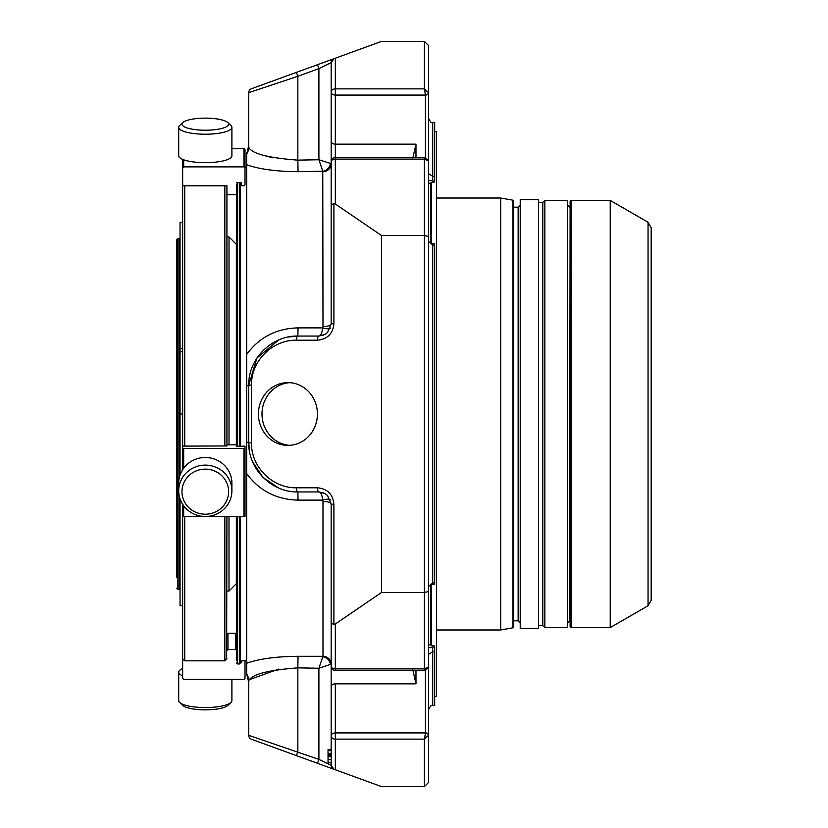 <?xml version="1.0" encoding="UTF-8"?>
<svg xmlns="http://www.w3.org/2000/svg" width="828" height="828" viewBox="0 0 828 828"><rect width="100%" height="100%" fill="white"/><g stroke="black" fill="none" stroke-linecap="round" stroke-linejoin="round"><path stroke-width="1.24" d="M651.17 577.696L651.17 250.304M176.83 588.294L177.865 589.339L177.865 238.661L176.83 239.706L176.83 577.696M177.865 589.339L179.21 589.339L179.21 495.817M179.21 478.18L179.21 238.661L177.865 238.661M180.049 475.127L180.049 351.796L182.646 351.796M182.646 348.453L180.049 348.453L180.049 351.796M180.049 348.453L180.049 222.349L182.646 222.349M182.646 605.651L180.049 605.651L180.049 498.87M185.099 127.191A23.319 6.034 180 0 1 182.833 122.554A23.319 6.034 180 0 1 205.303 118.135A23.319 6.034 180 0 1 227.772 122.554A23.319 6.034 180 0 1 214.328 129.737A23.319 6.034 180 0 1 185.099 127.191M182.646 668.6A26.599 6.883 -0 0 0 182.274 668.765A26.599 6.883 -0 0 0 178.703 672.212L178.703 700.664A26.599 6.883 -0 0 0 179.676 702.506L182.833 705.446A23.319 6.034 -0 0 0 205.303 709.865A23.319 6.034 -0 0 0 227.772 705.446L230.929 702.506A26.599 6.883 -0 0 0 231.902 700.664L231.902 679.364M182.646 159.4L182.646 184.83L183.681 185.793L226.924 185.793L226.924 445.961L182.646 446.106L182.646 469.735L182.646 414L180.049 414M185.099 502.927A23.319 22.532 -0 0 1 205.303 469.134A23.319 22.532 -0 0 1 225.506 502.927A23.319 22.532 -0 0 1 185.099 502.927M227.772 122.554L230.929 125.494A26.599 6.883 180 0 1 231.902 127.336A26.599 6.883 180 0 1 212.185 133.981A26.599 6.883 180 0 1 182.274 130.772A26.599 6.883 180 0 1 178.703 127.336A26.599 6.883 180 0 1 179.676 125.494L182.833 122.554M231.902 127.336L231.902 155.788A26.599 6.883 180 0 1 212.185 162.443A26.599 6.883 180 0 1 182.274 159.235A26.599 6.883 180 0 1 178.703 155.788L178.703 127.336M179.676 702.506A26.599 6.883 -0 0 0 205.303 707.547A26.599 6.883 -0 0 0 230.929 702.506M178.703 672.212A26.599 6.883 -0 0 0 182.646 675.814M182.646 414L182.646 169.233M245.005 660.837L245.005 678.329L243.97 679.364L183.681 679.364L182.646 678.329L182.646 504.262L182.646 516.289L183.681 516.682L245.005 516.289L245.005 448.507L182.646 448.507M184.727 445.961L184.727 185.793M182.646 658.767L184.727 660.837L184.727 516.682M182.274 503.662A26.599 25.689 -0 0 1 178.703 490.807A26.599 25.689 -0 0 1 205.303 465.119A26.599 25.689 -0 0 1 231.902 490.807A26.599 25.689 -0 0 1 212.185 515.627A26.599 25.689 -0 0 1 182.274 503.662M178.703 490.807L178.703 483.19A26.599 25.689 -0 0 1 198.42 458.37A26.599 25.689 -0 0 1 228.331 470.345A26.599 25.689 -0 0 1 231.902 483.19L231.902 490.807M226.924 236.953L229.004 236.953L229.004 444.708M229.004 516.682L229.004 591.047L226.924 591.047M229.004 236.953L236.342 244.301L236.342 444.76M236.342 516.682L236.342 583.699L229.004 591.047M224.843 185.793L224.843 445.961M226.924 516.682L226.624 659.057M224.843 516.682L224.843 660.837L226.924 658.767M182.646 167.825L183.681 166.873L243.97 166.873L245.005 167.825L245.005 149.671L243.97 148.636L231.902 148.636M226.924 185.793L226.924 187.987M236.591 446.406L245.005 446.106L245.005 509.241M226.924 444.843L236.591 444.843M226.924 650.508L227.959 649.473L235.545 649.473L236.591 650.508M227.959 649.473L227.959 633.275L226.924 634.238M227.959 633.275L235.545 633.275L235.545 649.473M236.591 634.238L235.545 633.275M240.43 662.41L241.155 662.41L241.155 660.837M236.591 193.762L235.545 194.725L227.959 194.725L226.924 193.762M236.591 184.137L236.591 446.199M236.591 182.667L241.155 182.667L241.155 184.83L242.2 185.793L243.97 185.793L245.005 184.83L245.005 167.825M317.476 64.708L296.424 72.378L297.852 76.279L318.904 68.62L317.476 64.708L333.901 58.736A4.161 4.161 0 0 0 331.169 62.638L318.904 68.62L318.904 159.752L322.765 171.241L298.059 171.696C276.345 171.52 259.205 169.202 246.672 164.751L246.672 354.467C259.205 337.296 276.335 328.437 298.059 327.888L322.765 327.888C322.03 333.104 320.736 335.826 318.904 336.054L325.031 334.409L327.577 332.463L331.169 323.789L331.169 163.872L331.169 250.304M331.169 617.233L331.169 686.774L331.169 664.128L318.904 668.248L297.852 667.865L297.852 751.72L296.424 755.622L317.476 763.292L318.904 759.38L331.169 765.362A4.161 4.161 0 0 0 333.901 769.264L317.476 763.292M331.169 750.313L328.043 750.313L328.043 759.38L331.169 759.39L328.043 759.38L331.169 759.39L328.043 759.38L331.169 759.38L328.043 759.38L331.169 759.38L328.043 759.38L328.043 762.743L331.169 762.743L331.169 765.362L331.169 735.864L331.169 749.547L328.043 749.547L331.169 749.547L328.043 749.547L331.169 749.547L331.169 735.864A4.161 3.271 -0 0 0 335.319 739.135L424.391 739.135L424.391 786.6L428.552 782.439L428.552 735.212L424.391 739.135L425.437 733.287A3.115 1.925 0 0 1 428.552 735.212L428.552 709.731C430.291 705.911 431.678 704.524 432.713 705.58L434.679 705.58L434.679 646.13L428.552 644.536M278.819 339.884L256.98 357.944L248.742 385.155L251.484 385.155C250.977 361.132 272.402 339.708 296.424 340.204A4.161 1.418 90 0 1 297.852 336.054C271.605 335.495 248.193 358.907 248.742 385.155L248.742 442.845C248.193 469.093 271.605 492.505 297.852 491.946L318.904 491.946A4.161 1.418 -90 0 1 317.476 487.795C327.433 488.789 332.908 494.264 333.901 504.211L331.169 504.211L327.577 495.537L325.031 493.591L318.904 491.946L325.031 493.602M330.393 499.977A8.311 2.587 -19.5 0 0 322.765 500.112L298.059 500.112L297.852 491.946A4.161 1.418 -90 0 1 296.424 487.795L317.476 487.795M296.424 340.204L317.476 340.204A4.161 1.418 -90 0 1 318.904 336.054L325.031 334.398M288.134 337.017L297.852 336.054L318.904 336.054M330.455 664.594A8.311 7.442 45.5 0 0 322.765 656.759L318.904 668.248L318.904 759.38L248.742 735.357A4.161 4.161 0 0 0 251.484 739.269L296.424 755.622M296.424 72.378L251.484 88.731A4.161 4.161 0 0 0 248.742 92.643L297.852 76.279L297.852 160.135L318.904 159.752L330.455 163.406A8.311 7.442 -45.5 0 1 322.765 171.241L322.992 326.605A8.311 2.826 0 0 0 331.169 323.789L331.169 161.677A4.161 2.567 0 0 1 335.319 159.111L424.391 159.111L424.391 235.535L428.552 236.487L428.552 667.14L424.391 668.889L425.437 669.593M330.393 328.023A8.311 2.587 19.5 0 1 322.765 327.888L322.992 326.605M331.169 204.692L333.901 203.616L335.319 203.998L381.532 235.535L381.532 592.465L424.391 592.465L424.391 668.889L335.319 668.889A4.161 2.567 180 0 1 331.169 666.323A4.161 4.161 0 0 0 335.319 670.483L335.319 624.001L333.901 624.384L331.169 623.308L331.169 504.211A8.311 2.826 0 0 0 322.992 501.395L322.765 500.112C322.03 494.896 320.736 492.174 318.904 491.946M331.169 762.743L331.169 765.362L333.901 769.264L381.532 786.6L424.391 786.6M424.391 41.4L428.552 45.561L428.552 92.788L424.391 88.865L425.437 95.075L335.319 95.075L335.319 88.865A4.161 3.271 180 0 0 331.169 92.136L331.169 62.638L333.901 58.736L381.532 41.4L424.391 41.4L424.391 88.865L335.319 88.865L335.319 58.219M425.437 670.473L425.437 732.925L335.319 732.925L335.319 683.835A4.161 2.939 0 0 0 331.169 686.774L331.169 735.864A4.161 2.939 180 0 1 335.319 732.925L335.319 769.781M328.043 755.177L331.169 755.177M328.043 755.654L331.169 755.654M328.043 754.639L331.169 754.639M328.043 756.492L331.169 756.492M328.043 756.347L331.169 756.347M331.169 666.323L331.169 623.308M381.532 235.535L424.391 235.535L424.391 592.465L428.552 591.513M335.319 203.998L335.319 157.517L425.209 157.517L428.552 160.86L428.552 236.487M428.552 160.86L424.391 159.111L425.437 158.407M317.424 414A31.392 29.497 90 0 1 287.927 445.392A31.392 29.497 90 0 1 258.429 414A31.392 29.497 90 0 1 287.927 382.608A31.392 29.497 90 0 1 317.424 414M335.319 624.001L381.532 592.465M298.059 500.112C276.345 499.563 259.205 490.704 246.672 473.533L246.672 663.249C259.205 658.798 276.335 656.48 298.059 656.304L322.992 656.314A8.311 7.825 -0 0 1 331.169 664.128L331.169 504.211L327.577 495.537M246.672 663.249L246.672 674.002A12.265 12.192 180 0 1 248.742 680.792L248.742 735.357L248.742 680.792C251.464 674.447 267.827 670.131 297.852 667.865L298.059 656.304M249.259 679.684L278.757 669.086M249.259 148.316L248.742 147.208A12.265 12.192 180 0 1 246.672 153.998L248.742 145.656L248.742 92.643L248.742 147.208C251.433 153.553 267.796 157.858 297.852 160.135L298.059 171.696M272.629 157.786L262.962 155.188M330.455 163.406L331.169 163.872A8.311 7.825 0 0 1 322.992 171.686M248.742 385.155A12.265 1.314 0 0 1 246.672 385.889L246.672 442.111A12.265 1.314 0 0 1 248.742 442.845L249.694 452.45M252.478 461.631L262.973 477.414L278.788 488.096M240.43 516.682L240.43 662.917L239.395 663.963L239.395 516.682M239.395 446.406L239.395 182.667M240.43 446.406L240.43 182.667M248.742 682.344L246.672 674.002M246.672 153.998L246.672 164.751M246.672 354.467L246.672 414M246.672 442.111L246.672 473.533M236.591 516.682L236.591 660.827M331.169 141.226L331.169 92.136A4.161 2.939 -0 0 0 335.319 95.075L335.319 144.165A4.161 2.939 180 0 1 331.169 141.226L331.169 210.767M425.437 157.527L425.437 95.075A3.115 2.205 180 0 0 428.552 92.871L428.552 173.642L432.713 176.312L434.679 176.312L434.679 122.42L432.713 122.42L432.713 181.063L428.552 180.121M428.552 129.406L428.552 118.269C430.343 122.12 431.719 123.507 432.713 122.42M428.552 647.879L432.713 646.937L432.713 651.688L428.552 654.358L428.552 735.212M432.713 584.195L428.552 586.296L432.713 582.891L432.713 584.195L434.679 584.195L434.679 243.805L432.713 243.805L428.552 241.704L432.713 245.109L434.679 245.109M412.861 158.013L415.977 144.165L415.977 157.517M412.861 669.987L415.977 683.835L415.977 670.483M428.552 183.464L434.679 181.87L434.679 176.312M651.17 600.341L651.17 227.659L648.055 222.256L648.055 605.744L651.17 600.341M648.055 222.256L610.226 200.417L610.226 627.583L648.055 605.744M610.226 627.583L571.144 627.583L571.144 200.417L570.109 201.452L570.109 626.548L570.109 620.824L567.511 622.904M570.109 207.176L569.592 620.824M544.855 200.417L544.855 627.583L567.511 627.583L567.511 200.417L544.855 200.417L542.775 202.394L538.614 202.394M538.614 199.589L538.614 628.411L520.222 628.411L520.222 199.589L538.614 199.589M436.553 198.027L500.681 198.027L512.987 200.2L512.987 627.8L513.67 626.982L513.67 201.018L513.67 620.824L518.142 620.824L518.142 207.176L520.222 205.096M500.681 198.027L500.681 629.973L512.987 627.8M434.679 696.338L436.553 696.338L436.553 131.662L434.679 131.662M431.357 645.271L431.357 584.33M431.357 243.67L431.357 182.729M428.656 183.433L428.656 242.087M428.656 585.913L428.656 644.567M289.707 382.671A31.392 29.497 -90 0 0 261.99 414A31.392 29.497 -90 0 0 289.707 445.329M243.97 166.873L243.97 148.636M183.681 159.804L183.681 166.873M243.97 516.682L243.97 448.641M183.681 448.641L183.681 468.224M183.681 505.773L183.681 516.682M333.901 203.616L333.901 323.789L331.169 323.789L327.577 332.463M333.901 323.789C332.908 333.736 327.433 339.211 317.476 340.204M251.484 88.731A4.161 4.161 0 0 0 248.742 92.643M248.742 442.845L251.484 442.845L251.484 385.155M296.424 487.795C272.402 488.292 250.977 466.868 251.484 442.845M333.901 624.384L333.901 504.211M328.043 753.666L331.169 753.666M322.992 501.395L322.992 656.314M297.852 336.054L298.059 327.888M237.626 182.667L237.626 446.406M237.626 516.682L237.626 663.963L239.395 663.963M428.552 92.788A3.115 1.925 180 0 1 425.437 94.713M428.552 735.129L428.552 735.129A3.115 2.205 0 0 0 425.437 732.925L425.437 733.287M432.713 705.58L432.713 651.688L434.679 651.688M432.713 243.805L432.713 582.891L434.679 582.891M415.977 144.165L335.319 144.165L335.319 157.517A4.161 4.161 0 0 0 331.169 161.677M432.713 646.937L434.679 646.937M335.319 683.835L415.977 683.835M432.713 181.063L434.679 181.063M544.855 627.583L542.775 625.606L542.775 202.394M430.529 645.053L430.529 584.558M430.529 243.442L430.529 182.947M180.049 239.499L179.21 238.661M180.049 588.501L179.21 589.339M184.727 660.837L224.843 660.837M322.278 335.578L323.655 335.092M323.655 492.908L322.278 492.422M240.43 660.837L246.672 660.837M245.005 167.163L246.672 167.163M237.626 663.963L236.591 662.917M428.552 667.14L425.209 670.483L335.319 670.483M571.144 200.417L610.226 200.417M571.144 627.583L570.109 626.548M569.592 207.176L567.511 205.096M542.775 625.606L538.614 625.606M518.142 620.824L520.222 622.904M513.67 207.176L518.142 207.176M512.987 200.2L513.67 201.018M436.553 629.973L500.681 629.973"/></g></svg>
